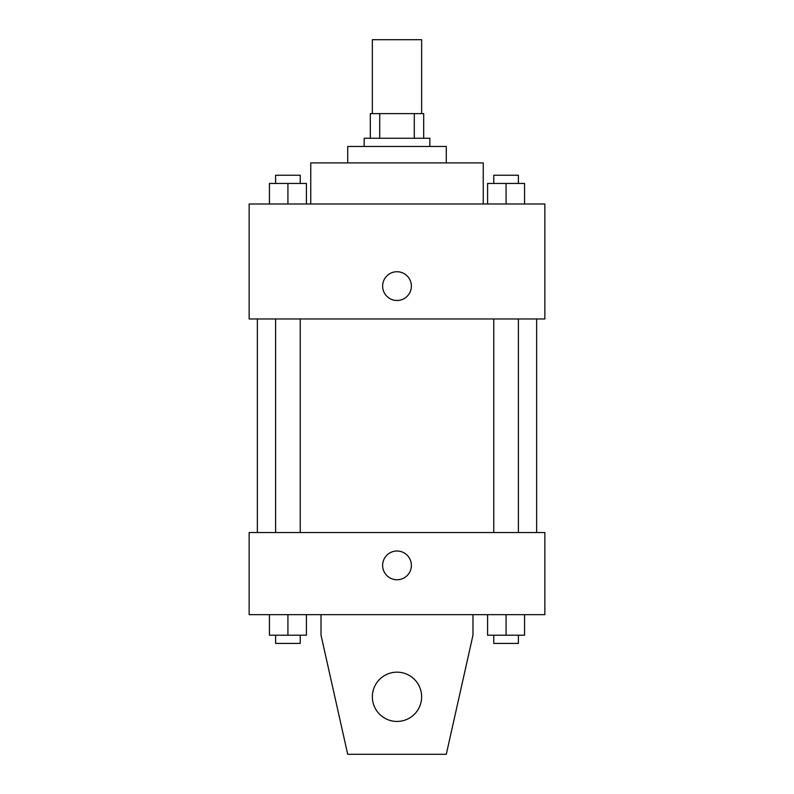 <?xml version="1.0" encoding="UTF-8"?>
<svg xmlns="http://www.w3.org/2000/svg" width="794" height="794" viewBox="0 0 794 794"><rect width="100%" height="100%" fill="white"/><g stroke="black" fill="none" stroke-linecap="round" stroke-linejoin="round"><path stroke-width="1.19" d="M421.644 113.621L421.644 39.7L372.356 39.7L372.356 113.621M379.711 138.265L379.711 113.621L370.302 113.621L370.302 138.265L370.302 113.621M379.711 113.621L423.698 113.621L423.698 138.265M414.289 138.265L414.289 113.621M364.148 146.483L364.148 138.265L429.852 138.265L429.852 146.483M347.712 162.909L347.712 146.483L446.288 146.483L446.288 162.909M310.752 203.979L310.752 162.909L483.248 162.909L483.248 203.979M249.147 203.979L544.853 203.979L544.853 318.97L249.147 318.97L249.147 203.979M397 300.489A14.371 14.371 0 0 1 384.554 278.922A14.371 14.371 0 0 1 409.446 278.922A14.371 14.371 0 0 1 397 300.489M249.147 532.526L544.853 532.526L544.853 614.665L249.147 614.665L249.147 532.526M382.629 565.388A14.371 14.371 0 0 1 404.186 552.932A14.371 14.371 0 0 1 404.186 577.834A14.371 14.371 0 0 1 382.629 565.388M472.976 614.665L472.976 635.2L446.288 754.3L347.712 754.3L321.024 635.2L321.024 614.665M372.356 696.804A24.644 24.644 0 0 1 409.317 675.466A24.644 24.644 0 0 1 409.317 718.143A24.644 24.644 0 0 1 372.356 696.804M487.595 203.979L487.595 183.444L524.556 183.444L524.556 203.979L524.556 183.444M506.076 203.979L506.076 183.444M518.403 183.444L518.403 175.226L493.759 175.226L493.759 183.444M269.444 203.979L269.444 183.444L306.405 183.444L306.405 203.979L306.405 183.444M287.924 203.979L287.924 183.444M300.241 183.444L300.241 175.226L275.597 175.226L275.597 183.444M487.595 614.665L487.595 635.2L524.556 635.2L524.556 614.665L524.556 635.2M506.076 635.2L506.076 614.665M518.403 635.2L518.403 643.418L493.759 643.418L493.759 635.2M269.444 614.665L269.444 635.2L306.405 635.2L306.405 614.665L306.405 635.2M287.924 635.2L287.924 614.665M300.241 635.2L300.241 643.418L275.597 643.418L275.597 635.2M536.635 532.526L536.635 318.97M257.365 532.526L257.365 318.97M493.759 318.97L493.759 532.526M518.403 318.97L518.403 532.526M300.241 532.526L300.241 318.97M275.597 532.526L275.597 318.97"/></g></svg>
